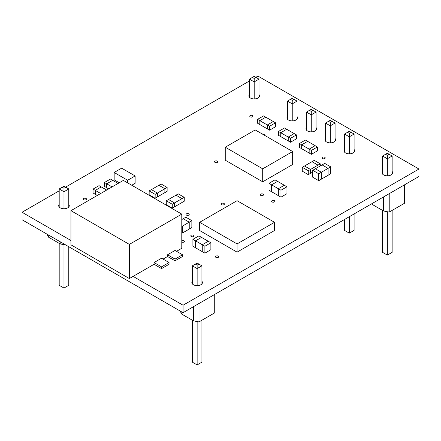 <?xml version="1.0" encoding="UTF-8"?>
<svg xmlns="http://www.w3.org/2000/svg" width="441" height="441" viewBox="0 0 441 441"><rect width="100%" height="100%" fill="white"/><g stroke="black" fill="none" stroke-linecap="round" stroke-linejoin="round"><path stroke-width="0.66" d="M133.105 276.386L183.059 305.222L418.95 169.03L257.941 76.073L255.813 77.302M249.408 81.001L65.599 187.122M59.193 190.821L22.05 212.264L70.951 240.499M249.408 94.578A5.298 3.059 0 0 0 248.906 95.873A5.298 3.059 0 0 0 250.455 98.04A5.298 3.059 0 0 0 256.227 98.701A5.298 3.059 0 0 0 259.495 95.873A5.298 3.059 0 0 0 258.994 94.578M306.467 127.521A5.298 3.059 0 0 0 305.966 128.822A5.298 3.059 0 0 0 307.52 130.983A5.298 3.059 0 0 0 313.292 131.644A5.298 3.059 0 0 0 316.555 128.822A5.298 3.059 0 0 0 316.054 127.521M287.449 116.54A5.298 3.059 0 0 0 286.948 117.841A5.298 3.059 0 0 0 288.497 120.002A5.298 3.059 0 0 0 294.268 120.663A5.298 3.059 0 0 0 297.537 117.841A5.298 3.059 0 0 0 297.036 116.54M250.223 116.843A1.588 0.915 0 0 0 251.954 117.041A1.588 0.915 0 0 0 252.936 116.192A1.588 0.915 0 0 0 251.348 115.277A1.588 0.915 0 0 0 249.755 116.192A1.588 0.915 0 0 0 250.223 116.843M264.264 135.15A1.588 0.915 0 0 0 264.346 134.863A1.588 0.915 0 0 0 262.257 133.992M215.032 162.415A1.588 0.915 0 0 0 216.763 162.613A1.588 0.915 0 0 0 217.744 161.764A1.588 0.915 0 0 0 216.156 160.849A1.588 0.915 0 0 0 214.569 161.764A1.588 0.915 0 0 0 215.032 162.415M325.491 138.502A5.298 3.059 0 0 0 324.989 139.803A5.298 3.059 0 0 0 326.538 141.963A5.298 3.059 0 0 0 332.31 142.625A5.298 3.059 0 0 0 335.579 139.803A5.298 3.059 0 0 0 335.077 138.502M382.556 171.45A5.298 3.059 0 0 0 382.055 172.751A5.298 3.059 0 0 0 383.604 174.912A5.298 3.059 0 0 0 389.375 175.573A5.298 3.059 0 0 0 392.644 172.751A5.298 3.059 0 0 0 392.143 171.45M344.515 149.482A5.298 3.059 0 0 0 344.008 150.783A5.298 3.059 0 0 0 345.562 152.944A5.298 3.059 0 0 0 351.334 153.611A5.298 3.059 0 0 0 354.603 150.783A5.298 3.059 0 0 0 354.095 149.482M322.503 158.573A1.588 0.915 0 0 0 324.234 158.771A1.588 0.915 0 0 0 325.215 157.922A1.588 0.915 0 0 0 323.628 157.007A1.588 0.915 0 0 0 322.04 157.922A1.588 0.915 0 0 0 322.503 158.573M272.097 201.95A1.588 0.915 0 0 0 273.828 202.149A1.588 0.915 0 0 0 274.809 201.3A1.588 0.915 0 0 0 273.222 200.385A1.588 0.915 0 0 0 271.634 201.3A1.588 0.915 0 0 0 272.097 201.95M260.774 195.413A1.588 0.915 0 0 0 262.505 195.611A1.588 0.915 0 0 0 263.486 194.762A1.588 0.915 0 0 0 261.899 193.847A1.588 0.915 0 0 0 260.311 194.762A1.588 0.915 0 0 0 260.774 195.413M59.193 204.392A5.298 3.059 0 0 0 58.692 205.693A5.298 3.059 0 0 0 60.241 207.854A5.298 3.059 0 0 0 66.012 208.516A5.298 3.059 0 0 0 69.281 205.693A5.298 3.059 0 0 0 68.779 204.392M83.784 199.751A1.588 0.915 0 0 0 85.515 199.949A1.588 0.915 0 0 0 86.497 199.106A1.588 0.915 0 0 0 84.909 198.185A1.588 0.915 0 0 0 83.321 199.106A1.588 0.915 0 0 0 83.784 199.751M186.499 215.125A1.588 0.915 0 0 0 188.235 215.324A1.588 0.915 0 0 0 189.211 214.48A1.588 0.915 0 0 0 187.623 213.56A1.588 0.915 0 0 0 186.036 214.48A1.588 0.915 0 0 0 186.499 215.125M221.691 204.696A1.588 0.915 0 0 0 223.422 204.894A1.588 0.915 0 0 0 224.403 204.045A1.588 0.915 0 0 0 222.815 203.13A1.588 0.915 0 0 0 221.228 204.045A1.588 0.915 0 0 0 221.691 204.696M191.256 236.541A1.588 0.915 0 0 0 192.987 236.74A1.588 0.915 0 0 0 193.968 235.891A1.588 0.915 0 0 0 192.381 234.976A1.588 0.915 0 0 0 190.793 235.891A1.588 0.915 0 0 0 191.256 236.541M181.786 242.054A1.588 0.915 0 0 0 183.5 242.225A1.588 0.915 0 0 0 184.459 241.387A1.588 0.915 0 0 0 183.5 240.543A1.588 0.915 0 0 0 181.786 240.714M215.985 257.406A1.588 0.915 0 0 0 217.716 257.605A1.588 0.915 0 0 0 218.697 256.761A1.588 0.915 0 0 0 217.11 255.841A1.588 0.915 0 0 0 215.517 256.761A1.588 0.915 0 0 0 215.985 257.406M192.342 281.264A5.298 3.059 0 0 0 191.841 282.565A5.298 3.059 0 0 0 193.39 284.726A5.298 3.059 0 0 0 199.161 285.393A5.298 3.059 0 0 0 202.43 282.565A5.298 3.059 0 0 0 201.928 281.264M22.05 212.264L22.05 219.739L183.059 312.697L418.95 176.505L418.95 169.03M183.059 312.697L183.059 305.222M274.523 222.303L274.523 230.522L237.082 252.136L237.082 243.923L199.635 222.303L237.082 200.688L274.523 222.303L237.082 243.923M237.082 252.136L199.635 230.522L199.635 222.303M262.698 168.837L262.698 181.808L225.257 160.188L225.257 147.217L262.698 168.837L292.653 151.539L255.212 129.924L225.257 147.217M262.698 181.808L292.653 164.51L292.653 151.539M119.252 182.778L114.158 179.84L114.158 172.486L127.642 180.27L135.128 175.948L121.65 168.164L114.158 172.486M127.642 182.866L127.642 180.27M131.76 185.242L135.128 183.296L135.128 175.948M181.786 214.122L129.362 244.391L70.951 210.666L123.37 180.402L181.786 214.122L181.786 248.283L176.543 251.309M182.53 254.766L175.044 259.088L167.552 254.766L175.044 250.444L182.53 254.766L182.53 256.497L175.044 260.818L167.552 256.497L163.06 259.088M169.052 262.549L161.566 266.871L154.074 262.549L161.566 258.222L169.052 262.549L169.052 264.28L161.566 268.602L154.074 264.28L129.362 278.547L70.951 244.821L70.951 210.666M129.362 278.547L129.362 244.391M161.566 268.602L161.566 266.871M154.074 264.28L154.074 262.549M175.044 260.818L175.044 259.088M167.552 256.497L167.552 254.766M204.889 253.162L202.265 251.651L202.265 244.733L195.523 240.841L201.515 237.379L208.257 241.271L202.265 244.733L208.257 241.271L210.875 242.787L210.875 249.705L204.889 253.162L204.889 246.243L210.875 242.787M204.889 246.243L202.265 244.733L202.265 251.651L195.523 247.759L195.523 240.841L201.515 237.379L198.897 235.869L192.904 239.325L192.904 246.243L195.523 247.759L195.523 240.841L192.904 239.325M191.857 220.66L189.233 222.17L189.233 229.088L191.857 227.573L191.857 220.66L185.865 217.198L183.247 218.714L189.233 222.17L181.786 226.47M181.786 219.557L183.247 218.714L189.233 222.17L189.233 229.088L181.786 233.388M182.497 232.98L182.497 226.062L181.786 225.649L182.497 226.062L182.497 232.98M280.972 197.155L278.348 195.639L278.348 188.726L271.612 184.834L277.598 181.372L284.34 185.264L278.348 188.726L284.34 185.264L286.964 186.78L286.964 193.698L280.972 197.155L280.972 190.236L286.964 186.78M280.972 190.236L278.348 188.726L278.348 195.639L271.612 191.752L271.612 184.834L277.598 181.372L274.98 179.862L268.988 183.318L268.988 190.236L271.612 191.752L271.612 184.834L268.988 183.318M330.711 166.847L328.087 168.357L328.087 175.275L328.087 168.357L322.101 164.901L324.719 163.385L330.711 166.847L330.711 173.765L321.351 179.167L321.351 172.249L315.359 168.793L322.101 164.901L328.087 168.357L318.727 173.765L318.727 180.683L312.741 177.221L312.741 170.303L318.727 173.765M312.741 170.303L315.359 168.793L321.351 172.249L321.351 179.167L318.727 180.683M311.407 154.328L299.422 147.41L299.422 143.518L301.672 144.813L307.658 141.357L317.399 146.974L317.399 150.866L311.407 154.328L311.407 150.436L317.399 146.974M311.407 150.436L309.158 149.135L315.15 145.679L309.158 149.135L301.672 144.813L301.672 148.705L301.672 144.813L307.658 141.357L305.415 140.056L299.422 143.518M309.158 153.027L309.158 149.135L309.158 153.027M278.503 131.435L284.489 127.978L286.738 129.274L280.746 132.735L280.746 136.627L288.238 140.949L288.238 137.057L288.238 140.949L290.481 142.245L296.473 138.788L296.473 134.896L294.224 133.601L288.238 137.057L278.503 131.435L278.503 135.326L280.746 136.627L280.746 132.735L286.738 129.274L294.224 133.601L288.238 137.057L290.481 138.353L296.473 134.896M290.481 142.245L290.481 138.353M312.741 172.062L308.27 174.642L308.27 170.75L310.514 169.454L304.522 165.992L314.257 160.375L320.249 163.832L310.514 169.454L304.522 165.992L302.278 167.293L308.27 170.75M310.514 173.346L310.514 169.454L310.514 173.346M302.278 167.293L302.278 171.185L308.27 174.642M320.249 165.97L320.249 163.832M312.013 161.671L318.005 165.132L318.005 167.266L318.005 165.132L312.013 161.671M166.274 200.787L176.009 195.165L182.001 198.626L174.515 202.948L168.523 199.492L174.515 202.948L172.266 204.244L172.266 208.135L166.274 204.679L166.274 200.787L172.266 204.244M184.25 197.325L178.258 193.869L176.009 195.165L182.001 198.626L182.001 202.518L182.001 198.626L184.25 197.325L184.25 201.217L174.515 206.84L174.515 202.948L174.515 206.84L172.266 208.135M149.157 190.903L158.892 185.281L164.879 188.742L157.393 193.064L151.401 189.608L157.393 193.064L155.144 194.36L155.144 198.252L149.157 194.795L149.157 190.903L155.144 194.36M167.128 187.442L161.136 183.985L158.892 185.281L164.879 188.742L164.879 192.634L164.879 188.742L167.128 187.442L167.128 191.333L157.393 196.956L157.393 193.064L157.393 196.956L155.144 198.252M100.68 193.5L95.289 190.391L101.281 186.929L106.672 190.043M97.312 195.446L95.289 194.277L95.289 190.391L93.045 189.09L93.045 192.982L95.289 194.277L95.289 190.391L101.281 186.929L99.032 185.633L93.045 189.09M108.723 188.858L104.456 186.394L104.456 182.502L106.7 183.798L112.692 180.341L118.083 183.45M112.091 186.912L106.7 183.798L106.7 187.69L106.7 183.798L112.692 180.341L110.448 179.04L104.456 182.502M275.548 122.813L269.556 126.275L269.556 130.167L275.548 126.705L275.548 122.813L273.304 121.518L267.312 124.979L259.821 120.652L265.813 117.196L273.304 121.518L267.312 124.979L267.312 128.866L259.821 124.544L259.821 120.652L257.577 119.357L257.577 123.248L259.821 124.544L259.821 120.652L265.813 117.196L263.569 115.9L257.577 119.357M269.556 130.167L267.312 128.866L267.312 124.979L269.556 126.275M199.007 303.485L199.007 321.908L193.39 320.827L181.857 314.168L181.857 312.007M179.989 310.927L181.857 314.168M199.007 321.908L214.282 313.088L214.282 294.665M193.39 306.732L193.39 320.827M198.935 264.098L197.138 263.062L195.335 264.098L197.138 265.14L198.935 264.098L201.928 265.829L201.928 283.866M201.928 320.221L201.928 362.16L197.138 364.928L197.138 321.544M192.342 320.221L192.342 362.16L197.138 364.928M197.138 265.14L197.138 268.597L192.342 265.829L195.335 264.098M201.928 265.829L197.138 268.597L197.138 285.625M192.342 283.866L192.342 265.829M255.995 77.407L254.198 76.37L252.401 77.407L254.198 78.448L255.995 77.407L258.994 79.137L258.994 97.174M254.198 78.448L254.198 81.905L249.408 79.137L252.401 77.407M258.994 79.137L254.198 81.905L254.198 98.933M249.408 97.174L249.408 79.137M389.221 193.671L389.221 212.088L383.604 211.007L372.072 204.348L372.072 203.571M372.072 204.348L371.735 203.764M389.221 212.088L404.496 203.268L404.496 184.851M383.604 196.912L383.604 211.007M389.144 154.284L387.347 153.242L385.55 154.284L387.347 155.32L389.144 154.284L392.143 156.009L392.143 174.046M392.143 210.401L392.143 252.34L387.347 255.107L387.347 211.73M382.556 210.401L382.556 252.34L387.347 255.107M387.347 155.32L387.347 158.777L382.556 156.009L385.55 154.284M392.143 156.009L387.347 158.777L387.347 175.805M382.556 174.046L382.556 156.009M65.786 187.227L63.989 186.19L62.192 187.227L63.989 188.263L65.786 187.227L68.779 188.957L68.779 206.994M68.779 246.717L68.779 285.288L63.989 288.056L63.989 244.672M59.193 243.349L59.193 285.288L63.989 288.056M63.989 188.263L63.989 191.725L59.193 188.957L62.192 187.227M68.779 188.957L63.989 191.725L63.989 208.753M59.193 206.994L59.193 188.957M65.858 245.036L60.241 243.95L48.708 237.297L48.708 235.13M46.84 234.05L48.708 237.297M60.241 241.789L60.241 243.95M354.095 134.047L349.305 136.815L349.305 133.358L351.102 132.317L354.095 134.047L354.095 152.084M354.095 213.946L354.095 230.378L349.305 233.146L344.515 230.378L344.515 219.48M351.102 132.317L349.305 131.28L344.515 134.047L349.305 136.815L349.305 153.843M347.508 132.317L349.305 133.358M344.515 152.084L344.515 134.047M349.305 216.713L349.305 233.146M335.077 123.067L330.281 125.834L330.281 122.372L332.084 121.336L335.077 123.067L335.077 141.103M332.084 121.336L330.281 120.299L325.491 123.067L330.281 125.834L330.281 142.862M328.484 121.336L330.281 122.372M325.491 141.103L325.491 123.067M316.054 112.086L311.263 114.853L311.263 111.391L313.06 110.355L316.054 112.086L316.054 130.123M313.06 110.355L311.263 109.318L306.467 112.086L311.263 114.853L311.263 131.876M309.466 110.355L311.263 111.391M306.467 130.123L306.467 112.086M297.036 101.105L292.24 103.872L292.24 100.41L294.037 99.374L297.036 101.105L297.036 119.142M294.037 99.374L292.24 98.337L287.449 101.105L292.24 103.872L292.24 120.895M290.443 99.374L292.24 100.41M287.449 119.142L287.449 101.105"/></g></svg>
